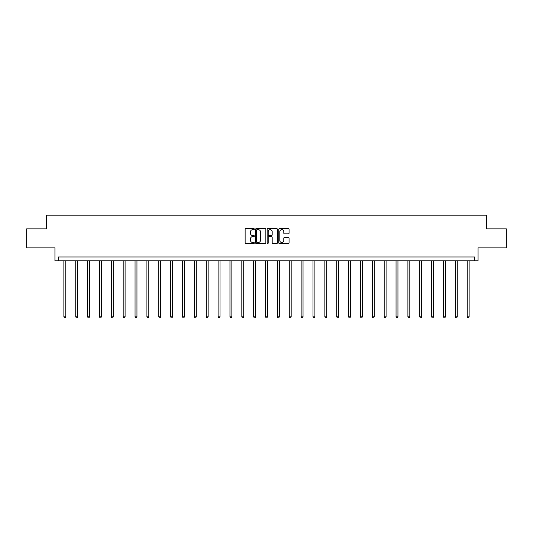 <?xml version="1.0" encoding="UTF-8"?>
<svg xmlns="http://www.w3.org/2000/svg" width="533" height="533" viewBox="0 0 533 533"><rect width="100%" height="100%" fill="white"/><g stroke="black" fill="none" stroke-linecap="round" stroke-linejoin="round"><path stroke-width="0.8" d="M254.334 229.13A0.52 0.52 0 0 0 253.808 228.61L245.88 228.61A0.746 0.746 0 0 0 245.133 229.357L245.133 242.795A0.746 0.746 0 0 0 245.88 243.541L253.808 243.541A0.52 0.52 0 0 0 254.334 243.015A0.52 0.52 0 0 0 253.808 242.495L252.782 242.495A2.392 2.392 0 0 1 250.397 240.103L250.397 238.984A2.392 2.392 0 0 1 252.782 236.599L253.808 236.599A0.52 0.52 0 0 0 254.334 236.072A0.52 0.52 0 0 0 253.808 235.553L252.782 235.553A2.392 2.392 0 0 1 250.397 233.161L250.397 232.042A2.392 2.392 0 0 1 252.782 229.656L253.808 229.656A0.52 0.52 0 0 0 254.334 229.13M26.65 228.85L26.65 247.858L54.939 247.858L54.939 260.79L478.061 260.79L478.061 247.858L506.35 247.858L506.35 228.85L486.462 228.85L486.462 215.159L46.538 215.159L46.538 228.85L26.65 228.85M288.313 233.874A0.746 0.746 0 0 0 289.059 233.128L289.059 229.357A0.746 0.746 0 0 0 288.313 228.61L279.505 228.61A0.746 0.746 0 0 0 278.759 229.357L278.759 242.795A0.746 0.746 0 0 0 279.505 243.541L288.313 243.541A0.746 0.746 0 0 0 289.059 242.795L289.059 238.238A0.746 0.746 0 0 0 288.313 237.491L284.542 237.491A0.746 0.746 0 0 0 283.796 238.238L283.796 240.496A1.999 1.999 0 0 1 281.804 242.495A1.999 1.999 0 0 1 279.805 240.496L279.805 231.648A1.999 1.999 0 0 1 281.804 229.656A1.999 1.999 0 0 1 283.796 231.648L283.796 233.128A0.746 0.746 0 0 0 284.542 233.874L288.313 233.874M474.603 260.79L474.603 256.986L58.397 256.986L58.397 260.79M265.847 229.357A0.746 0.746 0 0 0 265.101 228.61L256.293 228.61A0.746 0.746 0 0 0 255.547 229.357L255.547 242.795A0.746 0.746 0 0 0 256.293 243.541L265.101 243.541A0.746 0.746 0 0 0 265.847 242.795L265.847 229.357M267.899 228.61L276.707 228.61A0.746 0.746 0 0 1 277.453 229.357L277.453 242.795A0.746 0.746 0 0 1 276.707 243.541L272.936 243.541A0.746 0.746 0 0 1 272.19 242.795L272.19 237.345A0.746 0.746 0 0 0 271.444 236.599L268.945 236.599A0.746 0.746 0 0 0 268.199 237.345L268.199 243.015A0.52 0.52 0 0 1 267.673 243.541A0.52 0.52 0 0 1 267.153 243.015L267.153 229.357A0.746 0.746 0 0 1 267.899 228.61M257.113 229.656A0.52 0.52 0 0 0 256.593 230.176L256.593 241.969A0.52 0.52 0 0 0 257.113 242.495L258.199 242.495A2.392 2.392 0 0 0 260.584 240.103L260.584 232.042A2.392 2.392 0 0 0 258.199 229.656L257.113 229.656M272.19 231.688A1.999 1.999 0 0 0 270.198 229.69A1.999 1.999 0 0 0 268.199 231.688L268.199 234.806A0.746 0.746 0 0 0 268.945 235.553L271.444 235.553A0.746 0.746 0 0 0 272.19 234.806L272.19 231.688M63.873 260.79L63.873 316.849L65.779 316.849L65.779 260.79M65.779 316.849L65.206 317.841L64.446 317.841L63.873 316.849M75.739 260.79L75.739 316.849L77.638 316.849L77.638 260.79M77.638 316.849L77.072 317.841L76.306 317.841L75.739 316.849M87.599 260.79L87.599 316.849L89.504 316.849L89.504 260.79M89.504 316.849L88.931 317.841L88.172 317.841L87.599 316.849M99.464 260.79L99.464 316.849L101.363 316.849L101.363 260.79M101.363 316.849L100.797 317.841L100.037 317.841L99.464 316.849M111.33 260.79L111.33 316.849L113.229 316.849L113.229 260.79M113.229 316.849L112.656 317.841L111.897 317.841L111.33 316.849M123.19 260.79L123.19 316.849L125.095 316.849L125.095 260.79M125.095 316.849L124.522 317.841L123.763 317.841L123.19 316.849M135.056 260.79L135.056 316.849L136.954 316.849L136.954 260.79M136.954 316.849L136.388 317.841L135.622 317.841L135.056 316.849M146.915 260.79L146.915 316.849L148.82 316.849L148.82 260.79M148.82 316.849L148.247 317.841L147.488 317.841L146.915 316.849M158.781 260.79L158.781 316.849L160.68 316.849L160.68 260.79M160.68 316.849L160.113 317.841L159.354 317.841L158.781 316.849M170.647 260.79L170.647 316.849L172.545 316.849L172.545 260.79M172.545 316.849L171.972 317.841L171.213 317.841L170.647 316.849M182.506 260.79L182.506 316.849L184.411 316.849L184.411 260.79M184.411 316.849L183.838 317.841L183.079 317.841L182.506 316.849M194.372 260.79L194.372 316.849L196.271 316.849L196.271 260.79M196.271 316.849L195.698 317.841L194.938 317.841L194.372 316.849M206.231 260.79L206.231 316.849L208.136 316.849L208.136 260.79M208.136 316.849L207.564 317.841L206.804 317.841L206.231 316.849M218.097 260.79L218.097 316.849L219.996 316.849L219.996 260.79M219.996 316.849L219.429 317.841L218.67 317.841L218.097 316.849M229.963 260.79L229.963 316.849L231.862 316.849L231.862 260.79M231.862 316.849L231.289 317.841L230.529 317.841L229.963 316.849M241.822 260.79L241.822 316.849L243.721 316.849L243.721 260.79M243.721 316.849L243.155 317.841L242.395 317.841L241.822 316.849M253.688 260.79L253.688 316.849L255.587 316.849L255.587 260.79M255.587 316.849L255.014 317.841L254.254 317.841L253.688 316.849M265.547 260.79L265.547 316.849L267.453 316.849L267.453 260.79M267.453 316.849L266.88 317.841L266.12 317.841L265.547 316.849M277.413 260.79L277.413 316.849L279.312 316.849L279.312 260.79M279.312 316.849L278.746 317.841L277.986 317.841L277.413 316.849M289.279 260.79L289.279 316.849L291.178 316.849L291.178 260.79M291.178 316.849L290.605 317.841L289.845 317.841L289.279 316.849M301.138 260.79L301.138 316.849L303.037 316.849L303.037 260.79M303.037 316.849L302.471 317.841L301.711 317.841L301.138 316.849M313.004 260.79L313.004 316.849L314.903 316.849L314.903 260.79M314.903 316.849L314.33 317.841L313.571 317.841L313.004 316.849M324.864 260.79L324.864 316.849L326.769 316.849L326.769 260.79M326.769 316.849L326.196 317.841L325.436 317.841L324.864 316.849M336.729 260.79L336.729 316.849L338.628 316.849L338.628 260.79M338.628 316.849L338.062 317.841L337.302 317.841L336.729 316.849M348.589 260.79L348.589 316.849L350.494 316.849L350.494 260.79M350.494 316.849L349.921 317.841L349.162 317.841L348.589 316.849M360.455 260.79L360.455 316.849L362.353 316.849L362.353 260.79M362.353 316.849L361.787 317.841L361.028 317.841L360.455 316.849M372.32 260.79L372.32 316.849L374.219 316.849L374.219 260.79M374.219 316.849L373.646 317.841L372.887 317.841L372.32 316.849M384.18 260.79L384.18 316.849L386.085 316.849L386.085 260.79M386.085 316.849L385.512 317.841L384.753 317.841L384.18 316.849M396.046 260.79L396.046 316.849L397.944 316.849L397.944 260.79M397.944 316.849L397.378 317.841L396.612 317.841L396.046 316.849M407.905 260.79L407.905 316.849L409.81 316.849L409.81 260.79M409.81 316.849L409.237 317.841L408.478 317.841L407.905 316.849M419.771 260.79L419.771 316.849L421.67 316.849L421.67 260.79M421.67 316.849L421.103 317.841L420.344 317.841L419.771 316.849M431.637 260.79L431.637 316.849L433.536 316.849L433.536 260.79M433.536 316.849L432.963 317.841L432.203 317.841L431.637 316.849M443.496 260.79L443.496 316.849L445.401 316.849L445.401 260.79M445.401 316.849L444.828 317.841L444.069 317.841L443.496 316.849M455.362 260.79L455.362 316.849L457.261 316.849L457.261 260.79M457.261 316.849L456.694 317.841L455.928 317.841L455.362 316.849M467.221 260.79L467.221 316.849L469.127 316.849L469.127 260.79M469.127 316.849L468.554 317.841L467.794 317.841L467.221 316.849"/></g></svg>
